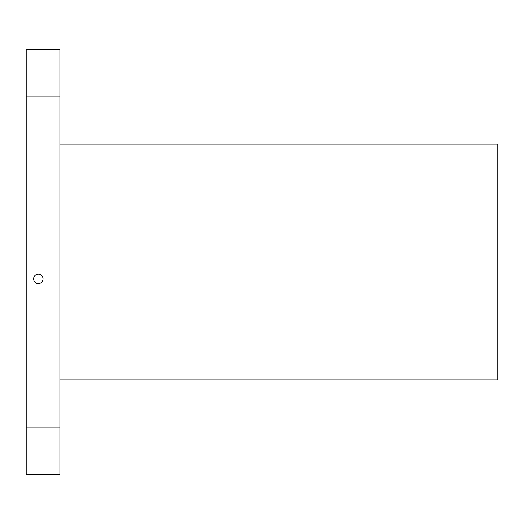 <?xml version="1.0" encoding="UTF-8"?>
<svg xmlns="http://www.w3.org/2000/svg" width="524" height="524" viewBox="0 0 524 524"><rect width="100%" height="100%" fill="white"/><g stroke="black" fill="none" stroke-linecap="round" stroke-linejoin="round"><path stroke-width="0.79" d="M59.887 474.22L59.887 427.06L26.2 427.06L26.2 474.22L59.887 474.22M26.2 96.94L59.887 96.94L59.887 49.78L26.2 49.78L26.2 427.06M59.887 96.94L59.887 427.06M33.608 278.84A4.716 4.716 0 0 1 40.682 274.759A4.716 4.716 0 0 1 40.682 282.927A4.716 4.716 0 0 1 33.608 278.84M59.887 144.1L497.8 144.1L497.8 379.9L59.887 379.9"/></g></svg>
